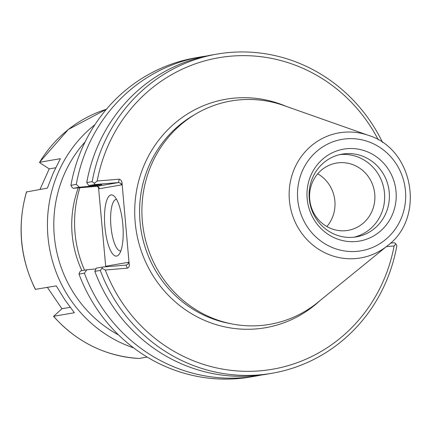 <?xml version="1.0" encoding="UTF-8"?>
<svg xmlns="http://www.w3.org/2000/svg" width="432" height="432" viewBox="0 0 432 432"><rect width="100%" height="100%" fill="white"/><g stroke="black" fill="none" stroke-linecap="round" stroke-linejoin="round"><path stroke-width="0.65" d="M98.458 186.813L105.737 266.803M84.542 270.184A113.357 108.313 -99.8 0 1 79.871 187.742M317.709 173.804A34.139 32.616 -99.8 0 1 334.865 200.934A34.139 32.616 -99.8 0 1 326.867 226.557M120.847 250.868A25.844 7.598 85.2 0 1 120.614 250.9A25.844 7.598 85.2 0 1 110.954 226.449A25.844 7.598 85.2 0 1 116.327 199.39A25.844 7.598 85.2 0 1 116.559 199.379M104.917 227.081A30.704 9.029 -94.8 0 0 119.032 254.416A30.704 9.029 -94.8 0 0 122.839 224.78A30.704 9.029 -94.8 0 0 114.188 196.182A30.704 9.029 -94.8 0 0 104.917 227.081M386.413 246.602L394.103 245.959A158.053 151.016 -99.8 0 1 259.972 370.84A158.053 151.016 -99.8 0 1 105.3 270.005L127.289 268.175L128.552 267.505L129.325 265.923L121.991 182.617L121.246 180.392L119.47 179.177L97.2 181.008A158.053 151.016 -99.8 0 1 222.41 57.154A158.053 151.016 -99.8 0 1 378.335 139.882M387.628 245.614L317.839 302.373A113.357 108.313 -99.8 0 1 260.631 325.523A113.357 108.313 -99.8 0 1 142.538 198.671A113.357 108.313 -99.8 0 1 283.657 105.467L368.491 135.383A63.455 60.631 80.2 0 0 289.494 187.558A63.455 60.631 80.2 0 0 355.601 258.574A63.455 60.631 80.2 0 0 387.628 245.614C425.585 217.642 413.645 148.921 368.491 135.383M129.427 264.319L128.601 262.273L127.899 264.109L126.263 265.086L102.443 267.079L102.017 268.326L105.3 270.005M128.601 262.273L106.315 266.139L106.375 266.749M86.875 269.779L80.784 270.837L79.634 272.209L78.986 274.099L84.37 273.17L86.875 269.779L95.936 268.904M102.443 267.079L96.282 268.148L94.829 271.35L100.273 270.405A161.941 154.732 80.2 0 0 272.219 373.237A161.941 154.732 80.2 0 0 396.851 245.716L395.863 243.864L394.103 245.959M98.507 186.862L99.274 188.752L99.09 187.699L96.881 186.327L73.273 188.293L79.364 187.234L96.152 185.668L101.844 184.68L88.771 185.598L94.932 184.529L118.541 182.563L96.881 186.327M99.274 188.752L121.554 184.885L120.447 183.157L118.541 182.563L119.189 179.177M79.364 187.234L76.291 184.405L70.913 185.339L71.896 187.191L73.273 188.293M97.2 181.008L94.279 183.308L92.194 181.645L86.751 182.59L88.771 185.598M94.932 184.529L94.279 183.308M395.863 243.864L394.492 242.762L390.528 243.092M94.829 271.35A161.941 154.732 80.2 0 0 266.776 374.182L272.219 373.237M100.273 270.405L102.017 268.326M70.913 185.339A161.941 154.732 -99.8 0 1 195.539 57.818L200.923 56.884A161.941 154.732 -99.8 0 1 206.167 56.074M76.291 184.405A161.941 154.732 -99.8 0 1 200.923 56.884M261.527 374.992A161.941 154.732 -99.8 0 1 256.316 375.997L250.938 376.931A161.941 154.732 -99.8 0 1 78.986 274.099M382.617 142.555A161.941 154.732 80.2 0 0 216.826 54.124A161.941 154.732 80.2 0 0 92.194 181.645M256.316 375.997A161.941 154.732 -99.8 0 1 84.37 273.17M92.302 185.371A147.733 141.151 80.2 0 0 92.189 185.998M374.749 194.011A34.139 32.616 -99.8 0 1 348.073 230.353A34.139 32.616 -99.8 0 1 309.717 199.427A34.139 32.616 -99.8 0 1 336.393 163.085A34.139 32.616 -99.8 0 1 374.749 194.011M354.046 237.195A41.974 40.106 80.2 0 0 384.026 189.464A41.974 40.106 80.2 0 0 339.714 154.629M307.168 198.79A46.64 44.561 -99.8 0 1 370.143 153.031A46.64 44.561 -99.8 0 1 377.465 233.458A46.64 44.561 -99.8 0 1 307.168 198.79M309.263 198.828A41.974 40.106 80.2 0 0 356.422 236.86A41.974 40.106 80.2 0 0 388.757 188.644A41.974 40.106 80.2 0 0 342.063 154.143A41.974 40.106 80.2 0 0 309.263 198.828M216.826 54.124L211.378 55.069A161.941 154.732 80.2 0 0 86.751 182.59M96.26 185.112A143.737 137.338 80.2 0 0 96.152 185.668M53.53 316.343C76.804 342.176 105.3 356.222 139.023 358.474L147.204 357.064M70.184 307.319L61.943 308.75L47.417 287.42M35.44 289.327L56.268 285.887L64.876 299.84L74.38 312.736L53.509 316.321M139.077 358.474A127.51 121.835 80.2 0 1 53.633 316.337L61.943 308.75M40.014 189.405L49.216 168.89L55.679 167.767M49.216 168.89L40.09 162.95L39.609 162.286L60.356 158.684L53.325 172.892L47.374 188.125L26.563 191.943M39.506 162.346L39.609 162.286A127.51 121.835 80.2 0 1 106.418 109.264M94.9 124.708A127.51 121.835 80.2 0 0 49.394 247.552A127.51 121.835 80.2 0 0 133.639 347.873M85.126 141.863A122.413 116.959 80.2 0 0 118.654 335.016M78.316 187.871A103.669 99.052 80.2 0 0 81.875 270.648M121.554 184.885L121.991 182.617M106.315 266.139L106.196 266.765M286.281 106.391A115.949 110.786 80.2 0 0 135.799 195.561A115.949 110.786 80.2 0 0 256.154 328.919A115.949 110.786 80.2 0 0 319.999 300.618M230.531 323.644A112.061 107.071 -99.8 0 1 141.286 231.601A112.061 107.071 -99.8 0 1 194.287 114.869M126.052 265.113L127.289 268.175M356.713 251.375A56.533 54.016 -99.8 0 1 302.395 170.834A56.533 54.016 -99.8 0 1 395.669 163.069A56.533 54.016 -99.8 0 1 356.713 251.375M26.627 191.727A127.51 121.835 80.2 0 0 35.521 289.483M39.517 162.319L68.321 129.481L106.423 109.258M35.381 289.435C19.991 257.936 17.032 225.401 26.503 191.83"/></g></svg>
